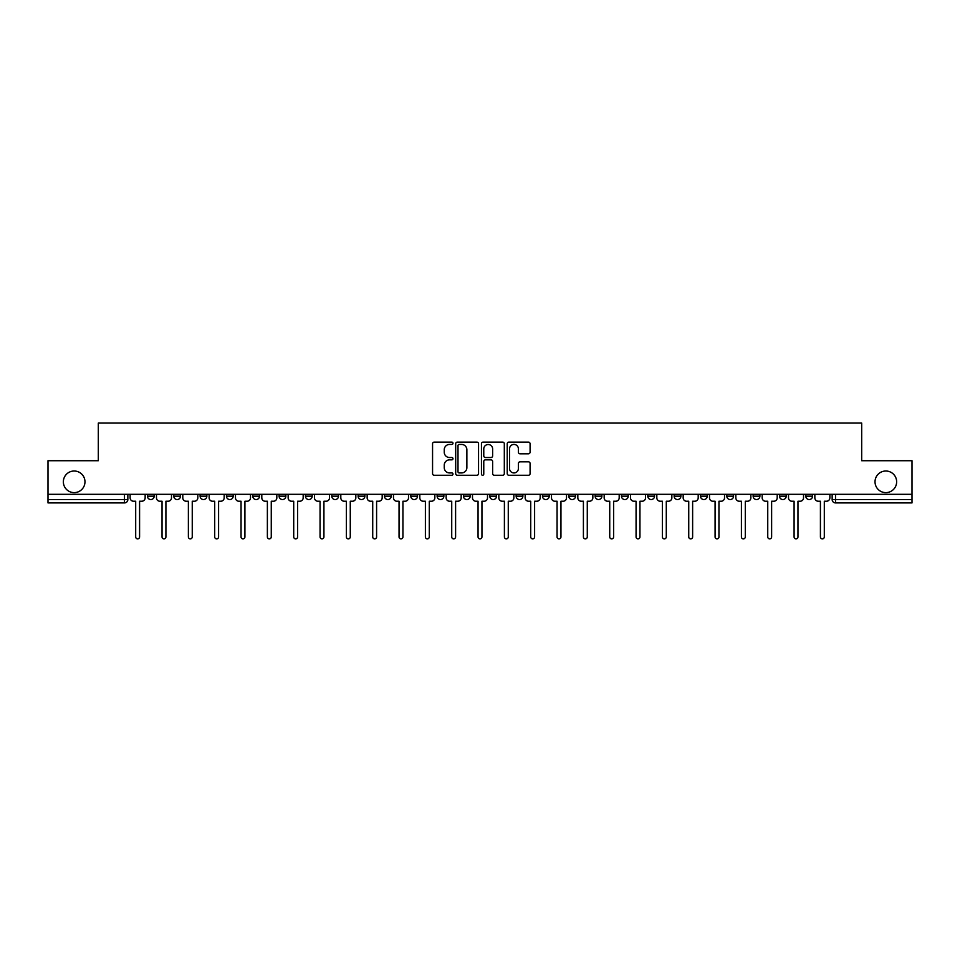 <?xml version="1.0" encoding="UTF-8"?>
<svg xmlns="http://www.w3.org/2000/svg" width="960" height="960" viewBox="0 0 960 960"><rect width="100%" height="100%" fill="white"/><g stroke="black" fill="none" stroke-linecap="round" stroke-linejoin="round"><path stroke-width="1.44" d="M452.988 443.28A1.164 1.164 0 0 0 451.836 442.116L434.22 442.116A1.656 1.656 0 0 0 432.564 443.772L432.564 473.604A1.656 1.656 0 0 0 434.22 475.26L451.836 475.26A1.164 1.164 0 0 0 452.988 474.096A1.164 1.164 0 0 0 451.836 472.932L449.556 472.932A5.304 5.304 0 0 1 444.252 467.64L444.252 465.144A5.304 5.304 0 0 1 449.556 459.852L451.836 459.852A1.164 1.164 0 0 0 452.988 458.688A1.164 1.164 0 0 0 451.836 457.524L449.556 457.524A5.304 5.304 0 0 1 444.252 452.22L444.252 449.736A5.304 5.304 0 0 1 449.556 444.432L451.836 444.432A1.164 1.164 0 0 0 452.988 443.28M875.028 481.812A10.8 10.8 0 0 0 885.828 492.624A10.8 10.8 0 0 0 896.64 481.812A10.8 10.8 0 0 0 885.828 471.012A10.8 10.8 0 0 0 875.028 481.812M63.36 481.812A10.8 10.8 0 0 0 74.172 492.624A10.8 10.8 0 0 0 84.972 481.812A10.8 10.8 0 0 0 74.172 471.012A10.8 10.8 0 0 0 63.36 481.812M805.812 496.164L805.812 494.304L805.812 496.164A3.372 3.372 0 0 0 809.196 499.536A3.372 3.372 0 0 1 805.812 496.164L812.568 496.164A3.372 3.372 0 0 1 809.196 499.536A3.372 3.372 0 0 0 812.568 496.164L812.568 494.304M779.484 496.164L779.484 494.304L779.484 496.164A3.372 3.372 0 0 0 782.856 499.536A3.372 3.372 0 0 1 779.484 496.164L786.228 496.164A3.372 3.372 0 0 1 782.856 499.536A3.372 3.372 0 0 0 786.228 496.164L786.228 494.304L786.228 496.164M700.476 496.164L700.476 494.304L700.476 496.164A3.372 3.372 0 0 0 703.848 499.536A3.372 3.372 0 0 1 700.476 496.164L707.232 496.164A3.372 3.372 0 0 1 703.848 499.536M674.136 496.164L674.136 494.304L674.136 496.164A3.372 3.372 0 0 0 677.52 499.536A3.372 3.372 0 0 1 674.136 496.164L680.892 496.164A3.372 3.372 0 0 1 677.52 499.536M595.128 494.304L595.128 496.164L601.884 496.164A3.372 3.372 0 0 1 598.512 499.536A3.372 3.372 0 0 1 595.128 496.164L595.128 494.304M568.8 494.304L568.8 496.164L575.544 496.164A3.372 3.372 0 0 1 572.172 499.536A3.372 3.372 0 0 1 568.8 496.164L568.8 494.304M437.124 494.304L437.124 496.164L443.868 496.164A3.372 3.372 0 0 1 440.496 499.536A3.372 3.372 0 0 1 437.124 496.164L437.124 494.304M358.116 494.304L358.116 496.164L364.872 496.164A3.372 3.372 0 0 1 361.488 499.536A3.372 3.372 0 0 1 358.116 496.164L358.116 494.304M305.448 494.304L305.448 496.164L312.192 496.164A3.372 3.372 0 0 1 308.82 499.536A3.372 3.372 0 0 1 305.448 496.164L305.448 494.304M279.108 494.304L279.108 496.164L285.864 496.164A3.372 3.372 0 0 1 282.48 499.536A3.372 3.372 0 0 1 279.108 496.164L279.108 494.304M226.44 496.164L226.44 494.304L226.44 496.164A3.372 3.372 0 0 0 229.812 499.536A3.372 3.372 0 0 1 226.44 496.164L233.196 496.164A3.372 3.372 0 0 1 229.812 499.536M173.772 496.164L173.772 494.304L173.772 496.164A3.372 3.372 0 0 0 177.144 499.536A3.372 3.372 0 0 1 173.772 496.164L180.516 496.164A3.372 3.372 0 0 1 177.144 499.536A3.372 3.372 0 0 0 180.516 496.164L180.516 494.304L180.516 496.164M528.432 453.804A1.656 1.656 0 0 0 530.088 452.136L530.088 443.772A1.656 1.656 0 0 0 528.432 442.116L508.872 442.116A1.656 1.656 0 0 0 507.216 443.772L507.216 473.604A1.656 1.656 0 0 0 508.872 475.26L528.432 475.26A1.656 1.656 0 0 0 530.088 473.604L530.088 463.488A1.656 1.656 0 0 0 528.432 461.832L520.056 461.832A1.656 1.656 0 0 0 518.4 463.488L518.4 468.504A4.428 4.428 0 0 1 513.972 472.932A4.428 4.428 0 0 1 509.532 468.504L509.532 448.872A4.428 4.428 0 0 1 513.972 444.432A4.428 4.428 0 0 1 518.4 448.872L518.4 452.136A1.656 1.656 0 0 0 520.056 453.804L528.432 453.804M48 494.304L48 460.716L98.304 460.716L98.304 423.072L861.696 423.072L861.696 460.716L912 460.716L912 494.304L48 494.304L48 499.536L127.848 499.536L127.848 494.304L127.848 499.536A3.372 3.372 0 0 1 124.476 502.92L48 502.92L48 499.536M478.548 443.772A1.656 1.656 0 0 0 476.892 442.116L457.344 442.116A1.656 1.656 0 0 0 455.688 443.772L455.688 473.604A1.656 1.656 0 0 0 457.344 475.26L476.892 475.26A1.656 1.656 0 0 0 478.548 473.604L478.548 443.772M483.108 442.116L502.656 442.116A1.656 1.656 0 0 1 504.312 443.772L504.312 473.604A1.656 1.656 0 0 1 502.656 475.26L494.292 475.26A1.656 1.656 0 0 1 492.636 473.604L492.636 461.508A1.656 1.656 0 0 0 490.98 459.852L485.424 459.852A1.656 1.656 0 0 0 483.768 461.508L483.768 474.096A1.164 1.164 0 0 1 482.604 475.26A1.164 1.164 0 0 1 481.452 474.096L481.452 443.772A1.656 1.656 0 0 1 483.108 442.116M832.152 494.304L832.152 499.536L912 499.536L912 502.92L835.524 502.92A3.372 3.372 0 0 1 832.152 499.536L832.152 494.304M912 494.304L912 499.536M759.9 494.304L759.9 496.164A3.372 3.372 0 0 1 756.516 499.536A3.372 3.372 0 0 1 753.144 496.164A3.372 3.372 0 0 0 756.516 499.536A3.372 3.372 0 0 0 759.9 496.164L759.9 494.304M753.144 494.304L753.144 496.164L759.9 496.164M733.56 494.304L733.56 496.164A3.372 3.372 0 0 1 730.188 499.536A3.372 3.372 0 0 1 726.804 496.164A3.372 3.372 0 0 0 730.188 499.536A3.372 3.372 0 0 0 733.56 496.164L726.804 496.164L726.804 494.304M707.232 494.304L707.232 496.164L707.232 494.304M680.892 494.304L680.892 496.164L680.892 494.304M647.808 494.304L647.808 496.164L654.552 496.164L654.552 494.304L654.552 496.164A3.372 3.372 0 0 1 651.18 499.536A3.372 3.372 0 0 1 647.808 496.164A3.372 3.372 0 0 0 651.18 499.536M628.224 496.164L628.224 494.304L628.224 496.164A3.372 3.372 0 0 1 624.84 499.536A3.372 3.372 0 0 1 621.468 496.164L628.224 496.164A3.372 3.372 0 0 1 624.84 499.536M621.468 494.304L621.468 496.164M601.884 494.304L601.884 496.164M575.544 494.304L575.544 496.164M549.216 494.304L549.216 496.164A3.372 3.372 0 0 1 545.844 499.536A3.372 3.372 0 0 1 542.46 496.164L549.216 496.164M542.46 494.304L542.46 496.164M522.876 494.304L522.876 496.164A3.372 3.372 0 0 1 519.504 499.536A3.372 3.372 0 0 1 516.132 496.164L522.876 496.164A3.372 3.372 0 0 1 519.504 499.536M516.132 494.304L516.132 496.164M496.548 494.304L496.548 496.164A3.372 3.372 0 0 1 493.164 499.536A3.372 3.372 0 0 1 489.792 496.164L496.548 496.164M489.792 494.304L489.792 496.164M470.208 494.304L470.208 496.164A3.372 3.372 0 0 1 466.836 499.536A3.372 3.372 0 0 1 463.452 496.164A3.372 3.372 0 0 0 466.836 499.536M463.452 494.304L463.452 496.164L470.208 496.164M443.868 494.304L443.868 496.164A3.372 3.372 0 0 1 440.496 499.536M417.54 494.304L417.54 496.164A3.372 3.372 0 0 1 414.156 499.536A3.372 3.372 0 0 1 410.784 496.164L417.54 496.164M410.784 494.304L410.784 496.164M391.2 494.304L391.2 496.164A3.372 3.372 0 0 1 387.828 499.536A3.372 3.372 0 0 1 384.456 496.164L391.2 496.164L391.2 494.304M384.456 494.304L384.456 496.164M364.872 494.304L364.872 496.164M338.532 494.304L338.532 496.164A3.372 3.372 0 0 1 335.16 499.536A3.372 3.372 0 0 1 331.776 496.164L338.532 496.164L338.532 494.304M331.776 494.304L331.776 496.164M312.192 496.164L312.192 494.304L312.192 496.164A3.372 3.372 0 0 1 308.82 499.536M285.864 496.164L285.864 494.304L285.864 496.164A3.372 3.372 0 0 1 282.48 499.536M259.524 494.304L259.524 496.164A3.372 3.372 0 0 1 256.152 499.536A3.372 3.372 0 0 1 252.768 496.164A3.372 3.372 0 0 0 256.152 499.536A3.372 3.372 0 0 0 259.524 496.164L259.524 494.304M252.768 494.304L252.768 496.164L259.524 496.164M233.196 494.304L233.196 496.164M206.856 494.304L206.856 496.164A3.372 3.372 0 0 1 203.484 499.536A3.372 3.372 0 0 1 200.1 496.164L206.856 496.164M200.1 494.304L200.1 496.164M154.188 494.304L154.188 496.164A3.372 3.372 0 0 1 150.804 499.536A3.372 3.372 0 0 1 147.432 496.164A3.372 3.372 0 0 0 150.804 499.536A3.372 3.372 0 0 0 154.188 496.164L154.188 494.304M147.432 494.304L147.432 496.164L154.188 496.164M124.476 494.304L124.476 502.92A3.372 3.372 0 0 0 127.848 499.536M459.168 444.432A1.164 1.164 0 0 0 458.004 445.596L458.004 471.78A1.164 1.164 0 0 0 459.168 472.932L461.568 472.932A5.304 5.304 0 0 0 466.872 467.64L466.872 449.736A5.304 5.304 0 0 0 461.568 444.432L459.168 444.432M492.636 448.956A4.428 4.428 0 0 0 488.208 444.516A4.428 4.428 0 0 0 483.768 448.956L483.768 455.868A1.656 1.656 0 0 0 485.424 457.524L490.98 457.524A1.656 1.656 0 0 0 492.636 455.868L492.636 448.956M130.128 494.304L130.128 497.856A3.372 3.372 0 0 0 133.5 501.228L135.696 501.228L135.696 536.928A1.944 1.944 0 0 0 137.64 538.872A1.944 1.944 0 0 0 139.584 536.928L139.584 501.228L141.78 501.228A3.372 3.372 0 0 0 145.152 497.856L145.152 494.304M156.468 494.304L156.468 497.856A3.372 3.372 0 0 0 159.84 501.228L162.036 501.228L162.036 536.928A1.944 1.944 0 0 0 163.98 538.872A1.944 1.944 0 0 0 165.912 536.928L165.912 501.228L168.108 501.228A3.372 3.372 0 0 0 171.492 497.856L171.492 494.304M182.796 494.304L182.796 497.856A3.372 3.372 0 0 0 186.18 501.228L188.376 501.228L188.376 536.928A1.944 1.944 0 0 0 190.308 538.872A1.944 1.944 0 0 0 192.252 536.928L192.252 501.228L194.448 501.228A3.372 3.372 0 0 0 197.82 497.856L197.82 494.304M209.136 494.304L209.136 497.856A3.372 3.372 0 0 0 212.508 501.228L214.704 501.228L214.704 536.928A1.944 1.944 0 0 0 216.648 538.872A1.944 1.944 0 0 0 218.592 536.928L218.592 501.228L220.788 501.228A3.372 3.372 0 0 0 224.16 497.856L224.16 494.304M235.476 494.304L235.476 497.856A3.372 3.372 0 0 0 238.848 501.228L241.044 501.228L241.044 536.928A1.944 1.944 0 0 0 242.988 538.872A1.944 1.944 0 0 0 244.92 536.928L244.92 501.228L247.116 501.228A3.372 3.372 0 0 0 250.5 497.856L250.5 494.304M261.804 494.304L261.804 497.856A3.372 3.372 0 0 0 265.176 501.228L267.372 501.228L267.372 536.928A1.944 1.944 0 0 0 269.316 538.872A1.944 1.944 0 0 0 271.26 536.928L271.26 501.228L273.456 501.228A3.372 3.372 0 0 0 276.828 497.856L276.828 494.304M288.144 494.304L288.144 497.856A3.372 3.372 0 0 0 291.516 501.228L293.712 501.228L293.712 536.928A1.944 1.944 0 0 0 295.656 538.872A1.944 1.944 0 0 0 297.6 536.928L297.6 501.228L299.784 501.228A3.372 3.372 0 0 0 303.168 497.856L303.168 494.304M314.472 494.304L314.472 497.856A3.372 3.372 0 0 0 317.856 501.228L320.052 501.228L320.052 536.928A1.944 1.944 0 0 0 321.984 538.872A1.944 1.944 0 0 0 323.928 536.928L323.928 501.228L326.124 501.228A3.372 3.372 0 0 0 329.496 497.856L329.496 494.304M340.812 494.304L340.812 497.856A3.372 3.372 0 0 0 344.184 501.228L346.38 501.228L346.38 536.928A1.944 1.944 0 0 0 348.324 538.872A1.944 1.944 0 0 0 350.268 536.928L350.268 501.228L352.464 501.228A3.372 3.372 0 0 0 355.836 497.856L355.836 494.304M367.152 494.304L367.152 497.856A3.372 3.372 0 0 0 370.524 501.228L372.72 501.228L372.72 536.928A1.944 1.944 0 0 0 374.664 538.872A1.944 1.944 0 0 0 376.596 536.928L376.596 501.228L378.792 501.228A3.372 3.372 0 0 0 382.176 497.856L382.176 494.304M393.48 494.304L393.48 497.856A3.372 3.372 0 0 0 396.864 501.228L399.048 501.228L399.048 536.928A1.944 1.944 0 0 0 400.992 538.872A1.944 1.944 0 0 0 402.936 536.928L402.936 501.228L405.132 501.228A3.372 3.372 0 0 0 408.504 497.856L408.504 494.304M419.82 494.304L419.82 497.856A3.372 3.372 0 0 0 423.192 501.228L425.388 501.228L425.388 536.928A1.944 1.944 0 0 0 427.332 538.872A1.944 1.944 0 0 0 429.276 536.928L429.276 501.228L431.46 501.228A3.372 3.372 0 0 0 434.844 497.856L434.844 494.304M446.148 494.304L446.148 497.856A3.372 3.372 0 0 0 449.532 501.228L451.728 501.228L451.728 536.928A1.944 1.944 0 0 0 453.66 538.872A1.944 1.944 0 0 0 455.604 536.928L455.604 501.228L457.8 501.228A3.372 3.372 0 0 0 461.172 497.856L461.172 494.304M472.488 494.304L472.488 497.856A3.372 3.372 0 0 0 475.86 501.228L478.056 501.228L478.056 536.928A1.944 1.944 0 0 0 480 538.872A1.944 1.944 0 0 0 481.944 536.928L481.944 501.228L484.14 501.228A3.372 3.372 0 0 0 487.512 497.856L487.512 494.304M498.828 494.304L498.828 497.856A3.372 3.372 0 0 0 502.2 501.228L504.396 501.228L504.396 536.928A1.944 1.944 0 0 0 506.34 538.872A1.944 1.944 0 0 0 508.272 536.928L508.272 501.228L510.468 501.228A3.372 3.372 0 0 0 513.852 497.856L513.852 494.304M525.156 494.304L525.156 497.856A3.372 3.372 0 0 0 528.54 501.228L530.724 501.228L530.724 536.928A1.944 1.944 0 0 0 532.668 538.872A1.944 1.944 0 0 0 534.612 536.928L534.612 501.228L536.808 501.228A3.372 3.372 0 0 0 540.18 497.856L540.18 494.304M551.496 494.304L551.496 497.856A3.372 3.372 0 0 0 554.868 501.228L557.064 501.228L557.064 536.928A1.944 1.944 0 0 0 559.008 538.872A1.944 1.944 0 0 0 560.952 536.928L560.952 501.228L563.136 501.228A3.372 3.372 0 0 0 566.52 497.856L566.52 494.304M577.824 494.304L577.824 497.856A3.372 3.372 0 0 0 581.208 501.228L583.404 501.228L583.404 536.928A1.944 1.944 0 0 0 585.336 538.872A1.944 1.944 0 0 0 587.28 536.928L587.28 501.228L589.476 501.228A3.372 3.372 0 0 0 592.848 497.856L592.848 494.304M604.164 494.304L604.164 497.856A3.372 3.372 0 0 0 607.536 501.228L609.732 501.228L609.732 536.928A1.944 1.944 0 0 0 611.676 538.872A1.944 1.944 0 0 0 613.62 536.928L613.62 501.228L615.816 501.228A3.372 3.372 0 0 0 619.188 497.856L619.188 494.304M630.504 494.304L630.504 497.856A3.372 3.372 0 0 0 633.876 501.228L636.072 501.228L636.072 536.928A1.944 1.944 0 0 0 638.016 538.872A1.944 1.944 0 0 0 639.948 536.928L639.948 501.228L642.144 501.228A3.372 3.372 0 0 0 645.528 497.856L645.528 494.304M656.832 494.304L656.832 497.856A3.372 3.372 0 0 0 660.216 501.228L662.4 501.228L662.4 536.928A1.944 1.944 0 0 0 664.344 538.872A1.944 1.944 0 0 0 666.288 536.928L666.288 501.228L668.484 501.228A3.372 3.372 0 0 0 671.856 497.856L671.856 494.304M683.172 494.304L683.172 497.856A3.372 3.372 0 0 0 686.544 501.228L688.74 501.228L688.74 536.928A1.944 1.944 0 0 0 690.684 538.872A1.944 1.944 0 0 0 692.628 536.928L692.628 501.228L694.824 501.228A3.372 3.372 0 0 0 698.196 497.856L698.196 494.304M709.5 494.304L709.5 497.856A3.372 3.372 0 0 0 712.884 501.228L715.08 501.228L715.08 536.928A1.944 1.944 0 0 0 717.012 538.872A1.944 1.944 0 0 0 718.956 536.928L718.956 501.228L721.152 501.228A3.372 3.372 0 0 0 724.524 497.856L724.524 494.304M735.84 494.304L735.84 497.856A3.372 3.372 0 0 0 739.212 501.228L741.408 501.228L741.408 536.928A1.944 1.944 0 0 0 743.352 538.872A1.944 1.944 0 0 0 745.296 536.928L745.296 501.228L747.492 501.228A3.372 3.372 0 0 0 750.864 497.856L750.864 494.304M762.18 494.304L762.18 497.856A3.372 3.372 0 0 0 765.552 501.228L767.748 501.228L767.748 536.928A1.944 1.944 0 0 0 769.692 538.872A1.944 1.944 0 0 0 771.624 536.928L771.624 501.228L773.82 501.228A3.372 3.372 0 0 0 777.204 497.856L777.204 494.304M788.508 494.304L788.508 497.856A3.372 3.372 0 0 0 791.892 501.228L794.088 501.228L794.088 536.928A1.944 1.944 0 0 0 796.02 538.872A1.944 1.944 0 0 0 797.964 536.928L797.964 501.228L800.16 501.228A3.372 3.372 0 0 0 803.532 497.856L803.532 494.304M814.848 494.304L814.848 497.856A3.372 3.372 0 0 0 818.22 501.228L820.416 501.228L820.416 536.928A1.944 1.944 0 0 0 822.36 538.872A1.944 1.944 0 0 0 824.304 536.928L824.304 501.228L826.5 501.228A3.372 3.372 0 0 0 829.872 497.856L829.872 494.304M835.524 494.304L835.524 502.92"/></g></svg>
